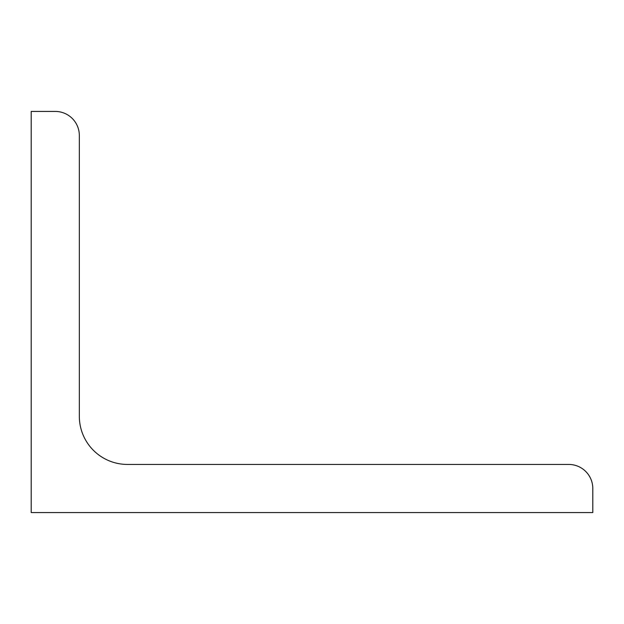 <?xml version="1.0" encoding="UTF-8"?>
<svg xmlns="http://www.w3.org/2000/svg" width="624" height="624" viewBox="0 0 624 624"><rect width="100%" height="100%" fill="white"/><g stroke="black" fill="none" stroke-linecap="round" stroke-linejoin="round"><path stroke-width="0.47" stroke-dasharray="3.12 2.34" d="M31.2 512.569L31.2 111.431L55.271 111.431A24.071 24.071 0 0 1 79.334 135.494L79.334 416.294A48.134 48.134 0 0 0 127.475 464.435L568.729 464.435A24.071 24.071 0 0 1 592.8 488.506L592.8 512.569L31.2 512.569"/><path stroke-width="0.94" d="M31.2 512.569L31.2 111.431L55.271 111.431A24.071 24.071 0 0 1 79.334 135.494L79.334 416.294A48.134 48.134 0 0 0 127.475 464.435L568.729 464.435A24.071 24.071 0 0 1 592.8 488.506L592.8 512.569L31.2 512.569"/></g></svg>
